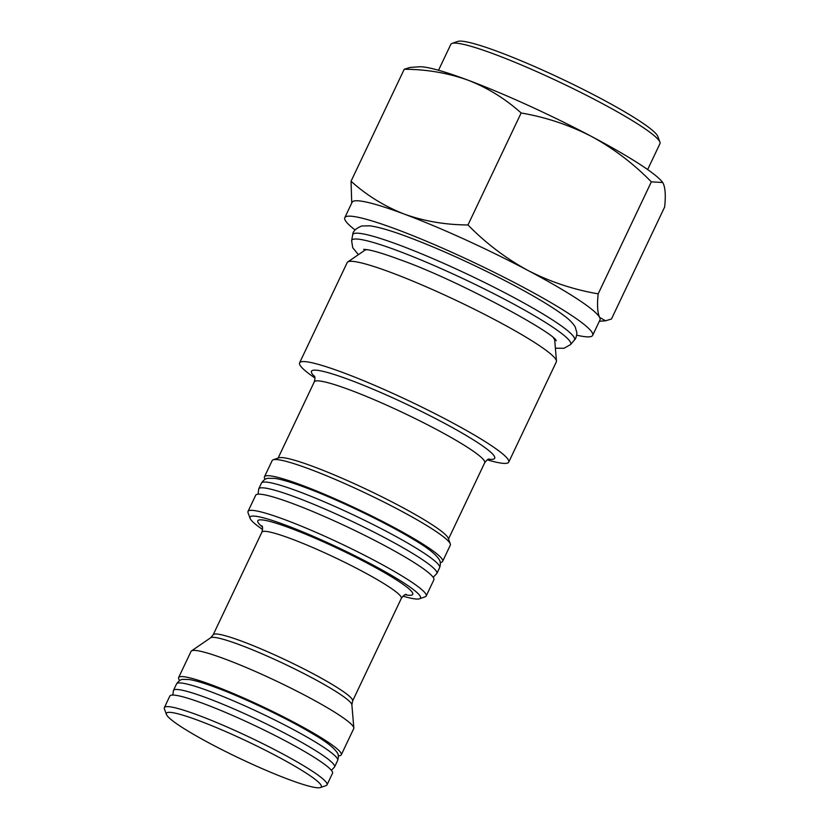 <?xml version="1.0" encoding="UTF-8"?>
<svg xmlns="http://www.w3.org/2000/svg" width="829" height="829" viewBox="0 0 829 829"><rect width="100%" height="100%" fill="white"/><g stroke="black" fill="none" stroke-linecap="round" stroke-linejoin="round"><path stroke-width="1.24" d="M320.419 787.55L326.077 785.571A90.04 9.772 -154.6 0 0 327.02 784.845L332.512 773.291A90.04 9.772 -154.6 0 0 290.43 743.572A90.04 9.772 -154.6 0 0 204.089 703.821A90.04 9.772 -154.6 0 0 169.841 696.049L164.36 707.603A90.04 9.772 -154.6 0 0 164.391 708.795L166.432 714.432A85.75 9.306 -154.6 0 0 210.255 743.613A85.75 9.306 -154.6 0 0 288.71 779.457A85.75 9.306 -154.6 0 0 320.419 787.55A85.75 9.306 -154.6 0 0 284.907 760.545A85.75 9.306 -154.6 0 0 199.022 720.691A85.75 9.306 -154.6 0 0 166.432 714.432M327.02 784.845A90.04 9.772 -154.6 0 0 284.948 755.126A90.04 9.772 -154.6 0 0 198.608 715.365A90.04 9.772 -154.6 0 0 164.36 707.603M179.727 680.505A90.04 9.772 25.4 0 1 178.618 677.573A90.04 9.772 25.4 0 1 212.866 685.334A90.04 9.772 25.4 0 1 299.207 725.095A90.04 9.772 25.4 0 1 341.279 754.815A90.04 9.772 25.4 0 1 338.315 755.81M452.023 43.429L457.681 41.45A111.469 12.103 25.4 0 1 498.913 51.968A111.469 12.103 25.4 0 1 600.901 98.558A111.469 12.103 25.4 0 1 657.863 136.505L659.915 142.142A115.759 12.57 -154.6 0 0 600.756 102.734A115.759 12.57 -154.6 0 0 494.84 54.351A115.759 12.57 -154.6 0 0 452.023 43.429A115.759 12.57 -154.6 0 0 450.81 44.372L438.52 70.258M440.23 562.425A98.61 10.704 -154.6 0 0 442.634 561.368L450.313 545.192A98.61 10.704 -154.6 0 0 450.271 543.886L448.23 538.249A94.319 10.238 -154.6 0 0 400.034 506.146A94.319 10.238 -154.6 0 0 313.735 466.727A94.319 10.238 -154.6 0 0 278.845 457.826L273.187 459.794A98.61 10.704 -154.6 0 0 272.15 460.603L264.472 476.768A98.61 10.704 -154.6 0 0 265.166 479.297M450.271 543.886A98.61 10.704 -154.6 0 0 399.879 510.322A98.61 10.704 -154.6 0 0 309.663 469.11A98.61 10.704 -154.6 0 0 273.187 459.794M442.634 561.368A98.61 10.704 -154.6 0 0 396.542 528.819A98.61 10.704 -154.6 0 0 301.984 485.276A98.61 10.704 -154.6 0 0 264.472 476.768M402.946 596.134A94.319 10.238 -154.6 0 0 419.484 598.797L425.142 596.818A98.61 10.704 -154.6 0 0 426.179 596.02L433.857 579.844A98.61 10.704 -154.6 0 0 387.765 547.295A98.61 10.704 -154.6 0 0 293.207 503.752A98.61 10.704 -154.6 0 0 255.695 495.255L248.016 511.42A98.61 10.704 -154.6 0 0 248.047 512.726L250.099 518.363A94.319 10.238 -154.6 0 0 262.606 529.493M341.279 754.815L353.724 728.618A90.04 9.772 -154.6 0 0 353.828 727.986A90.04 9.772 -154.6 0 0 309.372 697.676A90.04 9.772 -154.6 0 0 225.301 659.138A90.04 9.772 -154.6 0 0 191.489 650.9A90.04 9.772 -154.6 0 0 191.053 651.376L178.618 677.573M419.484 598.797A94.319 10.238 -154.6 0 0 380.418 569.088A94.319 10.238 -154.6 0 0 285.943 525.244A94.319 10.238 -154.6 0 0 250.099 518.363M426.179 596.02A98.61 10.704 -154.6 0 0 380.086 563.471A98.61 10.704 -154.6 0 0 285.528 519.928A98.61 10.704 -154.6 0 0 248.016 511.42M355.03 229.902A137.2 14.891 25.4 0 1 344.791 217.664A137.2 14.891 25.4 0 1 396.977 229.498A137.2 14.891 25.4 0 1 528.539 290.077A137.2 14.891 25.4 0 1 592.662 335.362A137.2 14.891 25.4 0 1 576.704 335.165M344.791 217.664L352.107 202.266A137.2 14.891 25.4 0 1 404.283 214.1A137.2 14.891 25.4 0 1 527.855 270.399A137.2 14.891 25.4 0 1 599.605 317.414A137.2 14.891 25.4 0 1 599.968 319.963L592.662 335.362M314.937 378.003A115.759 12.57 25.4 0 1 299.59 362.843L347.196 262.575A115.759 12.57 25.4 0 1 347.745 261.964A115.759 12.57 25.4 0 1 391.226 272.565A115.759 12.57 25.4 0 1 499.317 322.108A115.759 12.57 25.4 0 1 556.466 361.071A115.759 12.57 25.4 0 1 556.332 361.879L508.726 462.147A115.759 12.57 25.4 0 1 487.276 459.836M299.59 362.843A115.759 12.57 25.4 0 1 343.62 372.822A115.759 12.57 25.4 0 1 454.624 423.94A115.759 12.57 25.4 0 1 508.726 462.147M662.558 182.37L662.651 182.504A137.2 14.891 25.4 0 0 662.558 182.37A137.2 14.891 25.4 0 0 591.471 136.422A137.2 14.891 25.4 0 0 467.908 80.123A137.2 14.891 25.4 0 0 419.173 66.797L410.106 67.439L404.22 69.263C426.489 69.325 447.712 72.942 467.908 80.123C487.576 87.801 505.317 98.755 521.14 112.982C545.741 117.179 569.191 124.992 591.471 136.422C613.533 148.453 633.491 163.603 651.345 181.862L662.651 182.504L663.221 183.437C665.345 188.017 665.822 195.872 664.64 207.012L611.47 318.989L605.584 320.813L599.605 317.414C597.481 312.834 597.004 304.968 598.186 293.839C573.575 289.642 550.135 281.829 527.855 270.399C505.794 258.358 485.835 243.218 467.97 224.96C445.442 224.846 424.22 221.229 404.283 214.1C384.397 206.286 366.656 195.333 351.05 181.23L351.734 203.053M598.186 293.839L651.345 181.862M467.97 224.96L521.14 112.982M351.05 181.23L404.22 69.263M647.656 169.562L659.946 143.676A115.759 12.57 -154.6 0 0 659.915 142.142M176.556 683.904C178.67 680.868 180.795 679.365 182.929 679.386L189.302 679.542C195.603 680.557 204.597 683.262 216.286 687.655C245.073 698.319 288.109 718.919 313.082 734.017C325.828 741.385 333.869 747.613 337.196 752.691C338.522 754.266 338.678 756.836 337.672 760.411A89.18 9.679 -154.6 0 0 295.994 730.971A89.18 9.679 -154.6 0 0 210.483 691.604A89.18 9.679 -154.6 0 0 176.556 683.904L173.448 690.453L172.815 695.054M337.672 760.411L334.564 766.96A89.18 9.679 -154.6 0 0 292.886 737.52A89.18 9.679 -154.6 0 0 207.374 698.142A89.18 9.679 -154.6 0 0 173.448 690.453M352.584 701.033L401.329 598.372A77.17 8.383 -154.6 0 0 365.257 572.901A77.17 8.383 -154.6 0 0 291.259 538.819A77.17 8.383 -154.6 0 0 261.902 532.166L213.157 634.827A77.17 8.383 25.4 0 1 242.514 641.48A77.17 8.383 25.4 0 1 316.512 675.552A77.17 8.383 25.4 0 1 352.584 701.033L351.879 704.816A78.32 8.508 -154.6 0 0 313.207 678.454A78.32 8.508 -154.6 0 0 240.078 644.941A78.32 8.508 -154.6 0 0 210.659 637.76L191.489 650.9M262.316 526.923A85.75 9.306 25.4 0 1 290.43 528.187A85.75 9.306 25.4 0 1 385.35 573.15A85.75 9.306 25.4 0 1 405.132 594.735M278.098 458.085L314.274 381.889A94.319 10.238 25.4 0 1 350.149 390.024A94.319 10.238 25.4 0 1 440.603 431.671A94.319 10.238 25.4 0 1 484.685 462.81C486.613 460.126 488.136 458.872 489.255 459.038M553.585 338.087A105.335 11.44 25.4 0 1 554.736 340.45L554.756 339.165M347.745 261.964L364.812 250.265A105.335 11.44 25.4 0 1 367.371 249.674M314.585 376.553A101.407 11.005 25.4 0 1 350.045 380.014A101.407 11.005 25.4 0 1 459.442 431.546A101.407 11.005 25.4 0 1 488.623 459.193M352.677 234.908L351.62 240.7A121.189 13.16 25.4 0 1 397.837 250.783A121.189 13.16 25.4 0 1 515.462 305.062A121.189 13.16 25.4 0 1 570.487 344.626L574.31 340.149A122.723 13.326 25.4 0 0 518.581 300.077A122.723 13.326 25.4 0 0 399.474 245.125A122.723 13.326 25.4 0 0 352.677 234.908C352.76 231.405 355.786 228.421 361.745 225.975L369.817 225.82C378.604 227.001 391.537 230.794 408.593 237.218C437.567 248.192 468.665 262.14 501.856 279.041C525.41 291.072 549.928 305.02 563.844 315.528C568.963 319.165 572.766 322.978 575.233 326.958L576.901 332.833C576.538 336.605 575.668 339.04 574.31 340.149M261.456 483.12C263.446 480.064 265.663 478.457 268.109 478.302L274.917 478.395C281.891 479.473 291.963 482.478 305.145 487.431C337.786 499.514 386.905 523.13 414.313 539.948C427.64 547.782 435.909 554.311 439.142 559.513C440.572 561.502 440.727 564.238 439.608 567.72A98.61 10.704 -154.6 0 0 393.526 535.171A98.61 10.704 -154.6 0 0 298.968 491.628A98.61 10.704 -154.6 0 0 261.456 483.12L258.71 488.903L258.099 494.188M439.608 567.72L436.873 573.492A98.61 10.704 -154.6 0 0 390.78 540.943A98.61 10.704 -154.6 0 0 296.222 497.4A98.61 10.704 -154.6 0 0 258.71 488.903M334.564 766.96L331.403 770.359M351.879 704.816L353.828 727.986M213.157 634.827L210.659 637.76M261.902 532.166C262.772 528.446 262.741 526.322 261.809 525.804M314.274 381.889C315.134 378.698 315.144 376.729 314.295 375.962M599.357 321.248L605.584 320.813M554.736 340.45L556.466 361.071M364.812 250.265L365.807 249.446M448.499 538.995L484.685 462.81M401.329 598.372C403.661 595.346 405.329 594.03 406.324 594.424L406.324 594.424M363.651 249.322L368.625 249.902C375.568 251.239 386.065 254.513 400.138 259.746C456.966 279.684 555.264 333.362 556.207 340.76M351.62 240.7L352.729 247.705L358.397 254.669M555.389 348.201L564 348.273L570.487 344.626M436.873 573.492L433.163 577.316"/></g></svg>
